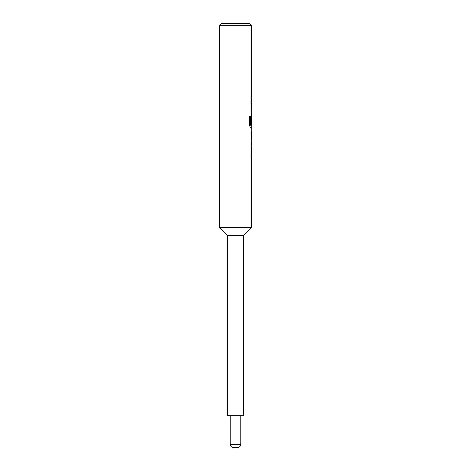 <?xml version="1.0" encoding="UTF-8"?>
<svg xmlns="http://www.w3.org/2000/svg" width="471" height="471" viewBox="0 0 471 471"><rect width="100%" height="100%" fill="white"/><g stroke="black" fill="none" stroke-linecap="round" stroke-linejoin="round"><path stroke-width="0.71" d="M251.396 142.189L251.396 144.709L250.978 144.709L251.29 144.709L251.29 146.934L250.978 146.934L251.396 146.934L251.396 154.429L250.978 154.429L250.978 156.655L251.396 156.655L251.396 227.552L219.604 227.552L227.552 235.5L227.552 415.657L243.448 415.657L243.448 235.5L227.552 235.5M250.978 154.429L251.29 154.429L251.29 156.655L250.978 156.655M251.29 130.261L251.29 132.469M251.29 139.964L251.29 142.171M251.396 25.669L219.604 25.669L221.723 23.55L249.277 23.55L251.396 25.669L251.396 96.567L250.978 96.567L250.978 98.792L251.396 98.792L251.396 101.312L250.978 101.312L251.29 101.312L251.29 103.538L250.978 103.538L251.396 103.538L251.396 111.032L250.978 111.032L250.978 113.258L251.396 113.258L251.29 117.762M251.29 125.257L251.29 127.723L250.454 127.723L251.396 127.723L250.978 132.322L251.32 142.189M251.343 117.762L250.978 124.238L251.331 124.238L251.396 117.762L251.396 125.257L250.548 125.257L250.501 116.302L249.624 116.302L249.624 125.645L250.454 127.723M250.978 111.032L251.29 111.032L251.29 113.258L250.978 113.258M250.978 96.567L251.29 96.567L251.29 98.792L250.978 98.792M237.62 447.45L233.38 447.45A3.179 3.179 0 0 1 230.201 444.271L240.799 444.271A3.179 3.179 0 0 1 237.62 447.45L233.38 447.45M230.201 415.657L230.201 444.271M240.799 415.657L240.799 444.271M243.448 235.5L251.396 227.552M219.604 25.669L219.604 227.552M250.978 144.709L250.978 146.934M251.214 115.778L250.978 124.238M250.978 101.312L250.978 103.538M251.396 132.469L251.343 139.964L251.396 132.469M250.401 125.103L250.401 116.302L249.624 116.302M251.226 139.816L251.331 132.622"/></g></svg>
